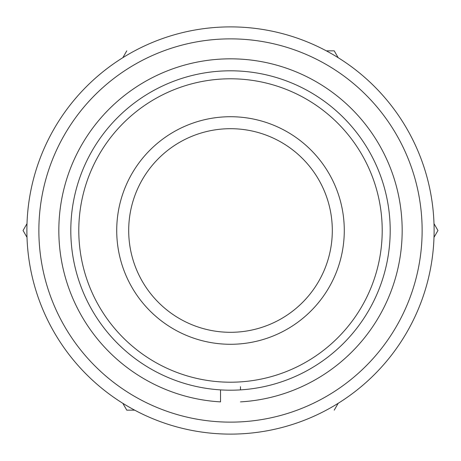 <?xml version="1.0" encoding="UTF-8"?>
<svg xmlns="http://www.w3.org/2000/svg" width="461" height="461" viewBox="0 0 461 461"><rect width="100%" height="100%" fill="white"/><g stroke="black" fill="none" stroke-linecap="round" stroke-linejoin="round"><path stroke-width="0.69" d="M240.481 386.698L240.481 389.885M240.481 401.883A171.671 171.671 0 0 0 377.478 141.798A171.671 171.671 0 0 0 83.522 141.798A171.671 171.671 0 0 0 220.519 401.883L220.519 389.885L220.519 401.883M230.5 38.868A191.632 191.632 0 0 1 422.132 230.5A191.632 191.632 0 0 1 230.5 422.132A191.632 191.632 0 0 1 38.868 230.5A191.632 191.632 0 0 1 230.5 38.868M230.5 26.888A203.612 203.612 0 0 1 434.112 230.5A203.612 203.612 0 0 1 230.5 434.112A203.612 203.612 0 0 1 26.888 230.5A203.612 203.612 0 0 1 230.5 26.888M230.5 344.281A113.781 113.781 0 0 1 116.719 230.5A113.781 113.781 0 0 1 230.5 116.719A113.781 113.781 0 0 1 344.281 230.5A113.781 113.781 0 0 1 230.5 344.281M230.5 332.306A101.806 101.806 0 0 1 128.694 230.5A101.806 101.806 0 0 1 230.5 128.694A101.806 101.806 0 0 1 332.306 230.5A101.806 101.806 0 0 1 230.5 332.306M230.5 78.791A151.709 151.709 0 0 1 382.209 230.5A151.709 151.709 0 0 1 230.5 382.209A151.709 151.709 0 0 1 78.791 230.5A151.709 151.709 0 0 1 230.5 78.791M230.5 70.804A159.696 159.696 0 0 1 390.196 230.5A159.696 159.696 0 0 1 230.5 390.196A159.696 159.696 0 0 1 70.804 230.5A159.696 159.696 0 0 1 230.5 70.804M338.178 403.306L334.225 410.157M433.997 223.654L437.95 230.5L433.997 237.346M326.319 50.843L334.225 50.843L338.178 57.694M122.822 57.694L126.775 50.843M27.003 237.346L23.05 230.5L27.003 223.654M134.681 410.157L126.775 410.157L122.822 403.306"/></g></svg>
